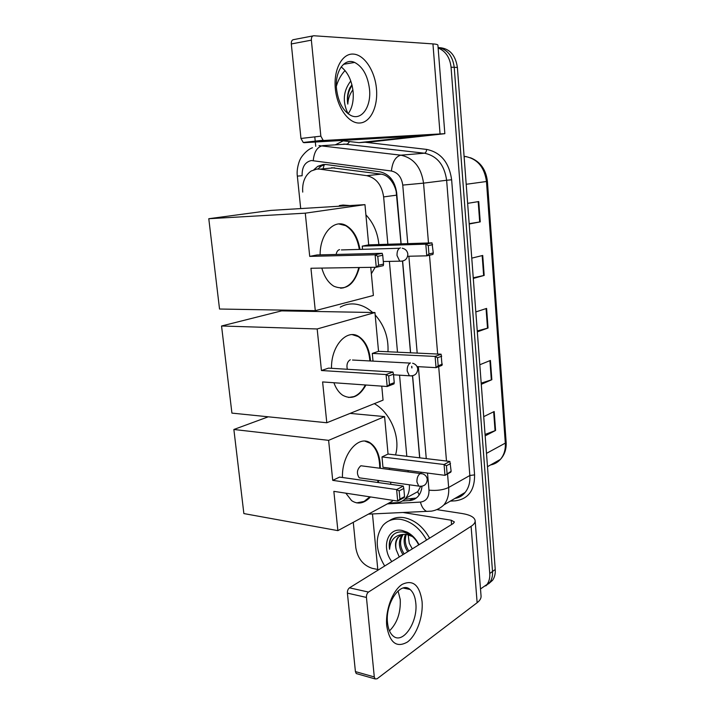 <?xml version="1.0" encoding="UTF-8"?>
<svg xmlns="http://www.w3.org/2000/svg" width="715" height="715" viewBox="0 0 715 715"><rect width="100%" height="100%" fill="white"/><g stroke="black" fill="none" stroke-linecap="round" stroke-linejoin="round"><path stroke-width="1.07" d="M401.008 243.851L396.181 191.459C394.993 186.686 393.009 182.683 390.229 179.456C387.736 176.453 384.706 174.683 381.131 174.138L331.59 167.721M387.861 244.262L383.633 196.92C381.819 184.953 376.188 177.865 366.741 175.667L319.802 169.142L316.888 169.071L311.24 170.974C304.93 175.452 302.088 182.495 302.731 192.103M421.001 473.357L420.903 472.213M419.651 457.823L412.501 375.831M411.813 367.912L411.67 366.303M410.499 352.79L402.509 261.127L399.73 261.181L397.031 255.559C396.905 251.34 398.032 248.766 400.409 247.855M419.187 494.905L417.712 491.831L420.545 486.549M408.202 471.945L408.077 470.55M406.808 456.286L399.56 375.178M397.504 352.2L389.389 261.386M388.826 503.092L396.771 502.663C400.302 502.43 403.242 500.983 405.593 498.31C408.48 494.825 409.731 490.329 409.355 484.815M314.913 310.668L314.993 311.463M401.124 243.842L396.682 192.809C394.903 180.958 389.3 173.951 379.862 171.797L326.165 164.53L323.269 164.468L317.782 166.309L313.885 169.714M317.853 168.981L321.401 165.987L325.173 164.441M438.143 48.012C445.615 51.087 449.923 57.486 451.058 67.21L489.757 573.493C490.052 577.792 489.149 581.429 487.067 584.396L480.507 588.963M377.779 569.48L372.327 568.362C363.238 565.458 357.732 558.612 355.82 547.806L353.273 522.316M315.735 146.298L315.306 142.026M315.252 141.445L314.797 136.86M438.098 47.476C447.313 49.29 452.693 55.904 454.231 67.335L492.51 571.482C492.796 575.763 491.902 579.391 489.811 582.35L485.78 585.907L489.811 582.35C491.902 579.391 492.796 575.763 492.51 571.482L454.231 67.335C452.693 55.904 447.313 49.29 438.098 47.476M421.117 473.348L421.019 472.231M419.768 457.832L412.618 375.804M411.938 367.921L411.795 366.303M410.616 352.799L402.634 261.1M402.447 500.965L409.32 500.58C412.886 500.348 415.853 498.882 418.212 496.183C420.411 493.573 421.662 490.275 421.975 486.289M416.264 498.042L404.681 499.267M439.001 47.601C449.369 48.227 455.5 54.84 457.386 67.442L495.245 569.489C495.522 573.752 494.628 577.363 492.546 580.321L488.524 583.86M485.056 434.443L495.584 430.466L485.163 435.855M483.715 416.639L494.19 411.527L495.584 430.466M473.241 277.786L484.18 275.427L473.294 278.43M471.766 258.142L482.714 255.461L484.18 275.427M469.165 223.661L480.239 221.882L469.192 224.018M467.628 203.355L478.746 201.55L480.239 221.882M481.195 383.151L491.849 379.701L481.275 384.321M479.801 364.757L490.427 360.431L491.849 379.701M477.254 330.947L488.05 328.024L477.325 331.849M475.824 311.928L486.602 308.415L488.05 328.024M336.372 86.229C338.159 80.026 341.046 74.798 345.041 70.553M348.071 113.757C342.288 101.87 343.191 90.948 350.779 80.965M351.932 84.79L349.867 87.838C347.517 92.914 346.829 98.33 347.794 104.086C348.107 98.733 349.805 93.978 352.897 89.795M352.075 85.371C348.428 90.734 346.998 96.972 347.794 104.086M335.326 88.642C333.413 69.605 342.101 53.303 353.237 54.081C364.346 54.572 374.964 70.964 376.465 88.848C378.128 106.741 370.477 122.658 359.591 123.025C348.741 123.668 337.078 107.67 335.326 88.642M369.512 89.268C367.814 75.745 362.863 66.799 354.649 62.437C344.38 57.558 334.566 71.563 336.559 89.116C338.338 102.397 343.146 111.191 350.967 115.517C361.656 120.88 371.398 106.615 369.512 89.268M341.171 66.906C347.812 72.206 351.798 80.455 353.103 91.654C353.818 100.886 352.155 108.269 348.125 113.792M371.577 141.847L444.846 133.678L324.074 140.462L304.224 142.678L422.717 135.725L358.957 142.643L371.577 141.847M444.846 133.66L437.92 45.242C437.92 44.589 436.257 44.142 432.941 43.901L313.778 35.75C312.071 35.911 311.266 37.377 311.365 40.156L291.309 43.955C291.211 41.22 292.015 39.772 293.74 39.602L312.911 35.92M304.224 142.678L303.24 142.473L300.961 138.46L320.847 136.163L311.365 40.156M320.847 136.163L323.1 140.247L324.074 140.462M300.961 138.46L291.309 43.955M340.483 140.533L358.957 142.643M339.357 205.562L343.03 205.044L349.841 205.571M365.91 214.849C373.391 222.803 377.717 232.706 378.879 244.548M375.187 267.276L371.362 273.738M359.395 267.517C354.417 284.829 345.908 291.068 333.86 286.223C328.328 282.836 324.315 276.794 321.822 268.08M310.936 268.25L376.251 267.258L375.107 254.79L309.72 256.381L305.278 213.168L208.789 218.719L219.532 309.023L315.288 310.668L310.936 268.25M378.584 265.22L383.535 264.103L383.312 265.658L376.251 267.258L378.584 265.22L377.77 256.319L375.107 254.79L382.194 253.307L317.04 254.951L309.72 256.381M320.132 254.871C319.864 233.823 334.2 218.424 346.203 225.591C353.389 229.881 357.965 237.818 359.949 249.401M315.288 310.668L373.373 295.465L370.763 267.339M305.278 213.168L364.963 204.642L368.69 244.87L362.246 246.13L362.541 249.32M364.963 204.642L270.717 210.416L208.789 218.719M377.77 256.319L382.731 255.264L382.194 253.307M383.535 264.103L382.731 255.264M368.69 244.87L431.994 242.868L433.272 252.958L432.941 254.442L426.766 255.836L407.675 256.265M362.246 246.13L425.8 244.164L431.994 242.868M433.272 252.958L428.946 253.932L426.766 255.836L425.8 244.164L428.258 245.594L428.946 253.932M432.593 244.673L428.258 245.594M358.76 267.526C356.025 278.752 350.868 285.535 343.289 287.868L340.59 288.225M339.554 249.615C337.784 250.098 336.649 251.716 336.139 254.469M338.821 223.947L345.568 225.618C352.754 229.908 357.339 237.836 359.314 249.419M340.251 307.173C344.013 304.974 348.107 303.884 352.549 303.911C359.654 304.072 366.366 306.932 372.676 312.491M375.169 314.949C384.384 325.388 388.656 337.659 387.977 351.762M331.519 368.314C330.893 346.033 346.972 328.265 358.939 336.631C365.347 340.983 369.172 348.652 370.406 359.627L370.513 360.986M365.964 385.019C359.448 396.637 351.691 400.051 342.691 395.252C338.91 392.669 335.979 388.495 333.896 382.74M322.608 381.935L387.181 386.52L386.082 374.553L321.437 370.522L317.174 328.963L221.552 325.995L231.919 413.109L326.8 422.753L322.608 381.935M389.461 384.518L394.251 382.677L394.01 383.884L387.181 386.52L389.461 384.518L388.683 375.974L386.082 374.553L392.937 372.023L328.525 368.136L321.437 370.522M326.8 422.753L383.061 400.141L381.765 386.136M317.174 328.963L374.946 312.535L378.539 351.324L372.3 353.425L373.016 361.12M374.946 312.535L281.603 310.873L221.552 325.995M388.683 375.974L393.482 374.186L392.937 372.023M394.251 382.677L393.482 374.186M378.539 351.324L441.11 354.202L442.022 365.338L436.043 367.653L417.051 366.598M372.3 353.425L435.113 356.419L441.11 354.202M442.37 364.167L438.179 365.776L436.043 367.653L435.113 356.419L437.517 357.759L438.179 365.776M441.718 356.186L437.517 357.759M365.338 384.974C362.308 390.864 358.501 394.743 353.898 396.611L348.625 397.469M350.305 359.761C347.383 361.495 346.382 364.668 347.311 369.271M352.316 334.665L358.313 336.604C365.025 341.216 368.886 349.331 369.887 360.95M374.294 403.662C390.47 412.519 400.802 437.348 395.538 454.937M342.476 477.504C341.502 454.284 359.091 433.951 370.799 443.3C376.019 447.197 379.138 453.837 380.157 463.231L380.353 468.307M378.727 480.534L378.163 482.545M370.468 496.934C364.194 503.548 357.911 504.781 351.619 500.634L345.828 493.171M333.851 491.348L397.683 501.081L396.628 489.578L332.716 480.355L328.614 440.351L233.868 429.483L243.869 513.576L337.882 530.637L333.851 491.348M399.917 499.115L404.547 496.594L404.279 497.488L397.683 501.081L399.917 499.115L399.167 490.901L396.628 489.578L403.251 486.084L339.58 477.093L332.716 480.355M337.882 530.637L392.41 501.161L392.329 500.268M390.855 484.332L390.658 482.196M389.478 469.496L389.353 468.119M328.614 440.351L384.59 416.604L388.048 454.043L381.998 456.921L382.963 467.288L444.98 475.332L444.078 464.509L449.896 461.443L451.138 471.283L450.772 472.177L444.98 475.332L451.138 471.283M268.277 416.809L233.868 429.483M384.59 416.604L350.082 413.395M399.167 490.901L403.805 488.434L403.251 486.084M404.547 496.594L403.805 488.434M388.048 454.043L449.896 461.443M381.998 456.921L444.078 464.509L446.437 465.76L447.072 473.491M450.504 463.597L446.437 465.76M369.852 496.836L364.123 501.421L356.651 502.895M360.655 465.894C356.883 469.603 356.419 473.58 359.261 477.843L361.602 478.138M365.052 441.182L370.173 443.229C376.439 448.099 379.629 456.429 379.737 468.227M378.11 480.444L377.547 482.455M386.744 626.018C385.153 610.252 392.598 590.501 402.143 584.405C412.904 579.329 419.544 584.95 422.038 601.279C423.432 616.259 416.809 635.117 407.452 642.007C396.611 648.165 389.711 642.83 386.744 626.018M415.79 603.013C415.156 596.685 413.261 592.181 410.088 589.5C400.82 580.714 385.09 603.102 387.512 622.729C388.165 628.851 389.988 633.24 393 635.885C402.742 645.037 418.15 622.041 415.79 603.013M398.058 590.921L400.248 599.545C400.784 612.71 397.191 623.158 389.469 630.871M377.86 570.239L372.47 513.942M437.509 509.724L462.104 513.522C470.077 514.845 474.42 517.195 475.144 520.565C475.341 522.513 473.991 524.426 471.096 526.32L368.493 592.065C367.045 593.236 366.357 595.032 366.438 597.436L347.401 593.119C347.32 590.751 348.017 588.99 349.483 587.837L453.319 523.443L454.391 521.959L451.201 520.216L403.046 512.503M475.162 520.824L481.052 595.935C481.275 598.249 479.971 600.511 477.137 602.709L377.028 678.83L375.098 678.919L374.294 676.944L366.438 597.436M357.348 673.87L356.24 673.548L355.418 671.6L347.401 593.119M384.688 566.003C375.375 550.309 374.812 536.759 382.99 525.364C387.61 520.323 393.608 518.339 400.981 519.403C411.527 521.566 420.062 528.439 426.587 540.013M389.335 520.708C393.536 517.812 398.434 516.802 404.046 517.651C414.566 519.796 423.083 526.624 429.59 538.154M391.811 561.588C381.086 547.681 387.485 527.295 401.991 530.423L407.014 532.103C412.108 534.74 416.103 538.94 419.008 544.723M418.677 544.919C416.291 539.888 412.841 536.17 408.319 533.748L403.868 532.166C398.8 531.29 394.752 532.702 391.704 536.393C389.425 539.914 388.719 544.213 389.586 549.29C390.354 540.022 394.93 535.061 403.323 534.391L398.809 536.795C396.03 540.04 395.163 544.356 396.217 549.755C394.868 544.66 395.467 540.486 398.032 537.251M412.483 536.59L406.558 534.364L403.323 534.391M403.206 534.409C399.435 540.281 399.748 546.787 404.154 553.928M402.509 534.543L402.402 534.659C398.219 540.522 398.407 547.198 402.965 554.67M406.326 534.328C404.395 539.968 405.244 545.527 408.864 551.006M405.503 534.266C403.135 540.004 403.859 545.831 407.693 551.739M412.394 548.825L411.983 548.289L412.358 548.843M411.983 548.289L409.284 543.337L408.149 534.677M400.597 535.231L398.809 536.795M396.217 549.755L399.256 556.967M393.786 534.311L393.232 534.892C390.122 538.458 388.906 543.257 389.586 549.29M334.575 167.775L319.802 169.142M390.229 179.456L390.551 177.883M323.153 168.49L324.27 164.691M381.131 174.138L366.741 175.667M396.762 195.124L383.633 196.92M407.782 243.636L402.751 185.096C401.571 177.15 397.79 172.449 391.409 171.01L311.365 160.526C304.956 162.037 301.882 167.104 302.132 175.729L297.342 176.113L300.702 208.574M335.308 144.832L343.236 140.855M365.115 142.249L426.667 149.417C440.824 152.358 449.145 162.475 451.639 179.787L474.59 474.867C474.697 490.374 468.271 499.034 455.321 500.84L450.343 501.108M451.058 67.21L457.386 67.442M489.757 573.493L495.245 569.489M318.988 145.61L400.856 155.182L424.451 153.207L343.781 144.028M391.409 171.01C392.446 161.804 395.592 156.531 400.856 155.182C413.645 157.926 421.215 167.247 423.548 183.138L446.634 180.26C444.417 164.87 437.017 155.852 424.451 153.207C425.675 152.885 426.417 151.625 426.667 149.417M313.259 160.562C314.108 151.83 317.281 146.852 322.769 145.637L347.517 144.055L349.599 141.597M447.545 473.938L448.663 487.469L469.844 475.502L446.634 180.26L451.639 179.787M387.369 503.887L420.438 502.091C426.274 501.251 429.116 497.274 428.982 490.159C436.677 490.901 443.237 490.007 448.663 487.469C449.145 494.494 447.563 500.294 443.908 504.87L465.09 492.474C468.709 487.988 470.291 482.33 469.844 475.502L474.59 474.867M454.99 498.391C459.021 497.631 462.391 495.656 465.09 492.474C462.632 495.718 459.227 497.712 454.865 498.462M402.751 185.096L423.548 183.138L428.491 242.975M429.501 255.219L437.652 354.041M438.688 366.625L446.482 461.032M428.982 490.159L427.507 473.071M426.265 458.61L418.364 366.67M417.194 353.103L408.864 256.238M431.342 511.154L426.676 511.395C423.745 509.983 421.662 506.881 420.438 502.091M457.797 497.756L457.475 496.934M412.501 498.829L409.32 500.58M466.189 184.282L487.407 181.378L506.14 442.129L505.308 443.112L486.477 181.556C484.502 167.355 477.549 159.016 465.635 156.549L466.448 156.657M490.57 464.947C494.467 464.223 497.747 462.364 500.42 459.37C504.048 455.062 505.684 449.637 505.308 443.112L486.486 453.373M464.115 156.683L465.635 156.549L464.089 156.362M487.514 328.194L486.066 308.594M483.635 275.561L482.169 255.595M479.694 221.981L478.192 201.639M491.321 379.897L489.9 360.646M495.057 430.698L493.663 411.786M440.047 133.75L432.941 43.901M411.938 375.929L409.373 375.786L407.184 370.96C407.067 366.858 408.158 364.185 410.455 362.934M420.116 473.634L422.556 473.822C425.273 474.751 426.837 476.61 427.257 479.39C426.855 484.547 424.013 486.79 418.731 486.12L416.943 481.955C416.836 477.977 417.9 475.207 420.116 473.634M420.992 486.406L359.207 477.808M477.137 602.709L471.096 526.32M355.418 671.6L374.294 676.944M451.558 524.533L451.201 520.216M349.483 587.837L368.493 592.065M417.918 491.58L405.593 498.31M321.401 165.987L317.782 166.309M312.473 147.737C305.957 150.078 300.523 158.033 300.354 159.141C299.558 159.919 296.278 168.999 297.342 176.113M487.067 584.396L492.546 580.321M368.413 514.13L431.485 511.136C436.221 510.349 440.36 508.267 443.908 504.87M311.248 310.596L311.329 311.4M506.14 442.129C506.542 449.02 504.629 454.767 500.42 459.37L487.487 466.689M470.407 157.729C480.337 161.679 486.003 169.562 487.407 181.378M354.649 62.437L343.522 64.296M303.24 142.473L323.1 140.247M383.303 261.502L399.73 261.181C404.851 261.359 407.55 258.991 407.845 254.084C407.344 250.902 405.459 248.945 402.214 248.194M341.413 249.928L399.444 248.275M345.568 225.618L346.203 225.591M393.536 374.803L409.373 375.786C414.593 376.224 417.381 373.927 417.739 368.913C417.283 365.973 415.585 364.078 412.627 363.229M352.522 360.029L410.097 363.095M358.313 336.604L358.939 336.631M360.959 465.769L420.349 473.527M370.173 443.229L370.799 443.3M410.088 589.5L403.18 588.025M356.24 673.548L375.098 678.919M408.319 533.748L407.014 532.103"/></g></svg>
